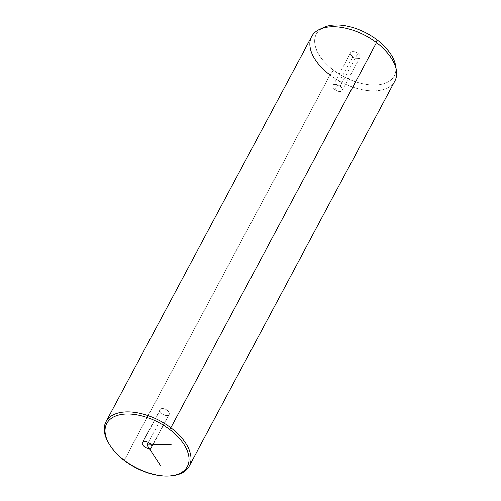 <?xml version="1.0" encoding="UTF-8"?>
<svg xmlns="http://www.w3.org/2000/svg" width="501" height="501" viewBox="0 0 501 501"><rect width="100%" height="100%" fill="white"/><g stroke="black" fill="none" stroke-linecap="round" stroke-linejoin="round"><path stroke-width="0.38" stroke-dasharray="2.5 1.88" d="M169.394 413.663A5.179 2.874 28.1 0 1 164.66 415.197A5.179 2.874 28.1 0 1 159.869 410.463A5.179 2.874 28.1 0 1 164.604 408.929A5.179 2.874 28.1 0 1 169.394 413.663A5.179 2.874 -151.9 0 0 165.299 409.198A5.179 2.874 -151.9 0 0 160.063 409.624A5.179 2.874 -151.9 0 0 159.869 410.463L143.054 441.951L159.869 410.463A5.179 2.874 -151.9 0 0 163.965 414.928A5.179 2.874 -151.9 0 0 169.2 414.502A5.179 2.874 -151.9 0 0 169.394 413.663L151.797 446.623L169.394 413.663M170.396 475.862A47.157 26.165 28.1 0 1 124.405 460.056L124.555 460.644L124.405 460.056A47.157 26.165 28.1 0 1 108.41 442.765M108.748 443.341A47.157 26.165 -151.9 0 0 124.405 460.056L330.027 74.956A47.157 26.165 28.1 0 1 311.647 36.611M394.844 81.03A47.157 26.165 28.1 0 1 330.027 74.956L124.405 460.056A47.157 26.165 -151.9 0 0 169.733 475.9M395.677 65.888A44.163 24.505 28.1 0 1 376.746 84.919A44.163 24.505 28.1 0 1 333.534 70.127L330.027 74.956L333.534 70.127A44.163 24.505 28.1 0 1 323.771 27.499M330.027 74.956A47.157 26.165 -151.9 0 0 376.17 90.75A47.157 26.165 -151.9 0 0 396.379 70.434M321.824 28.538A44.163 24.505 -151.9 0 0 333.534 70.127A44.163 24.505 -151.9 0 0 375.349 84.988A44.163 24.505 -151.9 0 0 395.89 68.086M352.729 56.788A5.179 2.874 28.1 0 1 351.257 51.979A5.179 2.874 28.1 0 1 357.827 53.244A5.179 2.874 28.1 0 1 359.305 58.053A5.179 2.874 28.1 0 1 352.729 56.788L335.131 89.748A5.179 2.874 28.1 0 1 333.115 85.533A5.179 2.874 28.1 0 1 340.229 86.203L357.827 53.244A5.179 2.874 -151.9 0 0 350.713 52.574A5.179 2.874 -151.9 0 0 352.729 56.788A5.179 2.874 -151.9 0 0 359.843 57.452A5.179 2.874 -151.9 0 0 357.827 53.244L340.229 86.203A5.179 2.874 28.1 0 1 342.246 90.412A5.179 2.874 28.1 0 1 335.131 89.748L352.729 56.788M340.229 86.203A5.179 2.874 -151.9 0 0 333.66 84.938A5.179 2.874 -151.9 0 0 335.131 89.748A5.179 2.874 -151.9 0 0 341.707 91.013A5.179 2.874 -151.9 0 0 340.229 86.203M148.39 442.489L158.767 423.051M350.713 52.574L333.115 85.533M359.843 57.452L342.246 90.412M142.466 442.583L160.063 409.624M151.603 447.462L169.2 414.502"/><path stroke-width="0.75" d="M124.555 460.644A45.66 25.332 28.1 0 1 111.548 418.229A45.66 25.332 28.1 0 1 169.513 429.401A45.66 25.332 28.1 0 1 182.521 471.817A45.66 25.332 28.1 0 1 124.555 460.644A45.66 25.332 -151.9 0 0 169.088 475.95A45.66 25.332 -151.9 0 0 169.513 429.401A45.66 25.332 -151.9 0 0 119.207 414.941A45.66 25.332 -151.9 0 0 109.068 443.899A45.66 25.332 -151.9 0 0 124.555 460.644M142.271 443.423A5.179 2.874 -151.9 0 0 147.062 448.157A5.179 2.874 -151.9 0 0 151.797 446.623A5.179 2.874 -151.9 0 0 147.006 441.888A5.179 2.874 -151.9 0 0 142.271 443.423A5.179 2.874 28.1 0 1 142.466 442.583A5.179 2.874 28.1 0 1 147.701 442.158A5.179 2.874 28.1 0 1 151.797 446.623A5.179 2.874 28.1 0 1 151.603 447.462A5.179 2.874 28.1 0 1 146.367 447.888A5.179 2.874 28.1 0 1 142.271 443.423L143.054 441.951L142.271 443.423M109.068 443.899L108.41 442.765A47.157 26.165 28.1 0 1 118.881 412.855A47.157 26.165 28.1 0 1 170.835 427.791L169.513 429.401L170.835 427.791A47.157 26.165 28.1 0 1 170.396 475.862L169.088 475.95M106.024 421.71L311.647 36.611A47.157 26.165 28.1 0 1 376.464 42.685L170.835 427.791A47.157 26.165 -151.9 0 0 106.024 421.71A47.157 26.165 -151.9 0 0 108.748 443.341M169.733 475.9A47.157 26.165 -151.9 0 0 189.215 466.137A47.157 26.165 -151.9 0 0 170.835 427.791L376.464 42.685A47.157 26.165 28.1 0 1 394.844 81.03L189.215 466.137M319.6 29.434L323.771 27.499A44.163 24.505 28.1 0 1 377.021 39.905L376.464 42.685A47.157 26.165 -151.9 0 0 319.6 29.434A47.157 26.165 -151.9 0 0 330.027 74.956M376.464 42.685L377.021 39.905A44.163 24.505 28.1 0 1 395.677 65.888L396.379 70.434A47.157 26.165 -151.9 0 0 376.464 42.685M395.89 68.086A44.163 24.505 -151.9 0 0 377.021 39.905A44.163 24.505 -151.9 0 0 321.824 28.538M160.389 465.354L147.031 445.02L171.129 444.456M147.031 445.02L148.39 442.489"/></g></svg>
